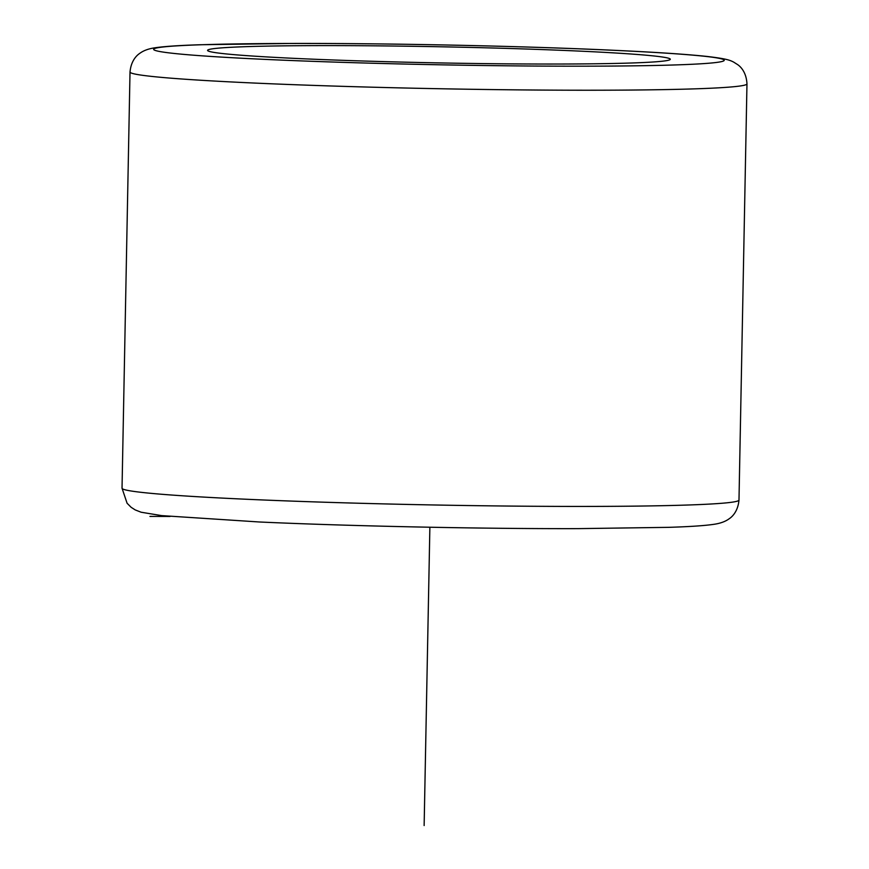<?xml version="1.0" encoding="UTF-8"?>
<svg xmlns="http://www.w3.org/2000/svg" width="869" height="869" viewBox="0 0 869 869"><rect width="100%" height="100%" fill="white"/><g stroke="black" fill="none" stroke-linecap="round" stroke-linejoin="round"><path stroke-width="1.3" d="M576.853 50.989A231.404 8.071 1.1 0 0 335.043 45.612A231.404 8.071 1.1 0 0 207.582 50.38A231.404 8.071 1.1 0 0 301.032 58.668A231.404 8.071 1.1 0 0 542.843 64.034A231.404 8.071 1.1 0 0 670.303 59.266A231.404 8.071 1.1 0 0 576.853 50.989M170.085 516.458L149.946 516.403M429.873 527.233L424.137 825.55M738.987 500.066C737.781 513.231 730.297 518.011 729.156 518.771C725.398 521.563 720.292 523.41 713.84 524.322C704.629 525.691 689.584 526.69 668.696 527.342L577.994 528.634C481.448 528.873 349.816 526.136 259.375 521.987L161.623 515.61L141.104 512.221L135.195 509.907L131.121 507.29L127.091 503.26L122.029 488.215A308.538 10.765 1.1 0 0 246.622 499.262A308.538 10.765 1.1 0 0 569.043 506.421A308.538 10.765 1.1 0 0 738.987 500.066L746.971 83.869C746.265 70.541 738.856 65.49 737.77 64.708L733.675 62.112C729.895 60.135 726.202 58.723 707.431 56.485C686.543 54.226 653.933 52.097 609.625 50.098C519.184 45.948 387.552 43.211 291.006 43.45L200.304 44.743C179.416 45.394 164.371 46.405 155.16 47.762C148.708 48.675 143.602 50.521 139.844 53.313C138.703 54.074 131.219 58.853 130.013 72.018A308.538 10.765 1.1 0 0 254.617 83.066A308.538 10.765 1.1 0 0 577.027 90.224A308.538 10.765 1.1 0 0 746.971 83.869M609.028 50.087A285.39 9.961 1.1 0 0 209.831 44.493A285.39 9.961 1.1 0 0 268.847 59.559A285.39 9.961 1.1 0 0 668.044 65.153A285.39 9.961 1.1 0 0 609.028 50.087M122.029 488.215L130.013 72.018"/></g></svg>

